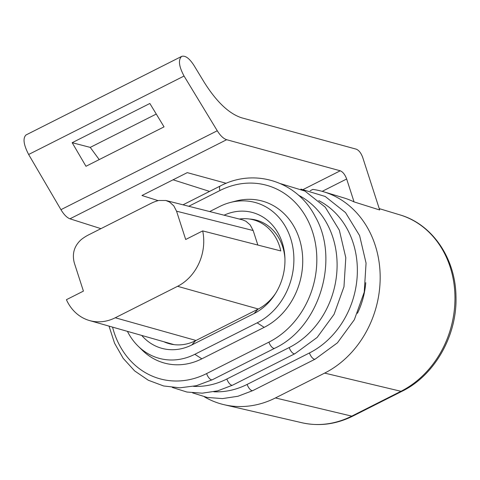 <?xml version="1.0" encoding="UTF-8"?>
<svg xmlns="http://www.w3.org/2000/svg" width="480" height="480" viewBox="0 0 480 480"><rect width="100%" height="100%" fill="white"/><g stroke="black" fill="none" stroke-linecap="round" stroke-linejoin="round"><path stroke-width="0.72" d="M100.926 228.654L69.954 218.808C66.954 217.692 63.948 214.65 60.942 209.67L28.638 154.482C23.58 144.708 22.704 138.198 26.022 134.958M72.174 142.692L149.85 103.482L164.046 126.87L85.974 166.278L72.174 142.692L90.234 147.39L156.264 114.06M226.662 139.704L340.242 170.79C342.888 171.894 345.03 174.63 346.662 178.998L354.06 201.9L379.68 209.982L362.688 157.386C361.056 153.018 358.914 150.276 356.268 149.172L241.644 117.804C228.96 113.682 216.432 101.76 204.054 82.032L193.824 65.184C189.282 58.236 185.232 55.308 181.662 56.394C178.074 59.778 178.866 66.324 184.05 76.038L217.266 130.764C220.362 135.696 223.494 138.678 226.662 139.704L69.954 218.808M90.234 147.39L99.216 159.594M202.692 230.904A45.906 39.06 105 0 1 177.582 286.308L115.26 317.766A45.906 39.06 105 0 1 89.502 320.55A45.906 39.06 105 0 1 66.414 299.694L83.418 291.114L74.274 262.812C71.952 253.668 74.244 245.946 81.162 239.652A45.906 39.06 105 0 1 88.506 234.924L150.822 203.466A45.906 39.06 105 0 1 158.73 200.496L165.906 200.502L169.656 202.104L173.826 205.902L176.55 211.188L185.688 239.49L202.692 230.904L280.782 250.932A47.232 40.182 105 0 0 252.846 219.684A47.232 40.182 105 0 0 239.322 219.042M257.85 245.052L253.164 230.538L176.55 211.188M357.456 313.302A73.452 62.49 -75 0 0 365.748 282.678M301.896 422.736A94.746 80.61 -75 0 0 351.75 416.136A7.986 3.342 63.2 0 0 352.95 416.04C336.216 424.338 319.2 426.57 301.896 422.736L224.196 404.724A97.392 82.866 105 0 0 275.442 397.938L324.648 373.104A97.392 82.866 -75 0 0 380.172 276.834A97.392 82.866 -75 0 0 323.646 191.772A97.392 82.866 -75 0 0 312.828 189.402L310.182 190.734M224.196 404.724A97.392 82.866 105 0 1 204.432 396.858M354.06 201.9A96.696 82.272 -75 0 0 343.716 197.85L323.646 191.772M226.236 183.3L187.266 172.632L141.954 195.504L158.148 200.652M173.07 179.796L209.58 191.406M242.526 219.852L245.916 221.244L250.176 224.916L253.164 230.538M249.462 219.018A47.688 40.572 105 0 1 256.296 220.128A47.688 40.572 105 0 1 284.928 258.474M275.628 293.31A47.688 40.572 105 0 1 257.886 309.228L195.57 340.686A47.688 40.572 105 0 1 169.368 343.728A47.688 40.572 105 0 1 163.824 341.73M209.688 211.56L219.594 206.562A64.44 54.822 105 0 1 230.376 202.47A64.44 54.822 105 0 1 292.236 244.284A64.44 54.822 105 0 1 257.154 322.842L194.832 354.3A64.44 54.822 105 0 1 138.096 346.11A64.44 54.822 105 0 1 127.422 331.356M230.376 202.47L236.058 201A67.644 57.552 105 0 1 300.996 244.89A67.644 57.552 105 0 1 264.168 327.36L257.154 322.842M224.094 215.196A54.072 46.008 105 0 1 284.88 257.244A54.072 46.008 105 0 1 274.968 294.354A54.072 46.008 105 0 1 254.13 313.494L257.886 309.228M264.168 327.36L201.852 358.818A67.644 57.552 105 0 1 142.284 350.22L138.096 346.11M254.13 313.494L191.814 344.946A54.072 46.008 105 0 1 141.714 335.43M184.05 76.038L28.638 154.482M60.942 209.67L217.266 130.764M177.582 286.308L258.312 309.012M115.26 317.766L195.996 340.47M275.442 397.938L351.75 416.136L400.956 391.296A94.746 80.61 -75 0 0 454.968 297.648A94.746 80.61 -75 0 0 399.984 214.902L379.236 208.614M324.648 373.104L400.956 391.296A7.986 3.342 63.2 0 0 402.156 391.206C434.754 375.312 457.332 335.328 455.976 296.442C455.586 258.444 432.348 224.184 399.984 214.902M340.242 170.79L303.366 189.408M346.662 178.998L322.2 191.346M172.296 387.45L186.912 392.034L202.248 393.18L217.686 390.852L232.62 385.152L294.942 353.7A5.988 2.508 -116.8 0 1 289.2 347.544A84.012 71.478 105 0 0 336.924 270.858A84.012 71.478 105 0 0 298.488 195.222M232.62 385.152A5.988 2.508 -116.8 0 1 226.884 378.996A84.012 71.478 105 0 1 193.524 386.358M226.884 378.996L289.2 347.544M220.308 185.988A5.988 2.508 63.2 0 0 219.966 190.518A84.012 71.478 105 0 1 312.57 231.942A84.012 71.478 105 0 1 268.938 342.126A5.988 2.508 -116.8 0 0 274.674 348.288C319.374 327.516 340.2 259.41 315.084 216.318C297.12 181.404 254.58 167.772 220.308 185.988L183.006 204.816M188.76 206.274L219.966 190.518M109.02 326.112L114.552 343.206L123.204 358.356L134.616 370.89L148.29 380.238L163.614 385.968L179.892 387.816L196.386 385.704L212.358 379.74A5.988 2.508 -116.8 0 1 206.616 373.584A84.012 71.478 105 0 1 112.56 327.12M201.852 358.818L194.832 354.3M191.814 344.946L195.57 340.686M206.616 373.584L268.938 342.126M192.564 392.868L207.18 397.446L222.51 398.592L237.948 396.264L252.888 390.57A5.988 2.508 -116.8 0 1 247.152 384.408A84.012 71.478 105 0 1 213.786 391.77M318.756 200.634A84.012 71.478 105 0 1 357.186 276.27A84.012 71.478 105 0 1 309.468 352.956A5.988 2.508 -116.8 0 0 315.204 359.112L337.416 342.852L354.342 319.716L364.236 292.164L366.06 263.106L359.604 235.608L345.504 212.574L325.218 196.476L300.9 189.102M247.152 384.408L309.468 352.956M181.764 56.346L25.92 135.006M89.502 320.55L174.018 344.634M352.95 416.04L402.156 391.206M165.762 200.466L242.376 219.816M294.942 353.7L317.148 337.44L334.08 314.304L343.974 286.752L345.798 257.694L339.342 230.196L325.242 207.162L304.95 191.064L280.638 183.69M212.358 379.74L274.674 348.288M252.888 390.57L315.204 359.112"/></g></svg>
